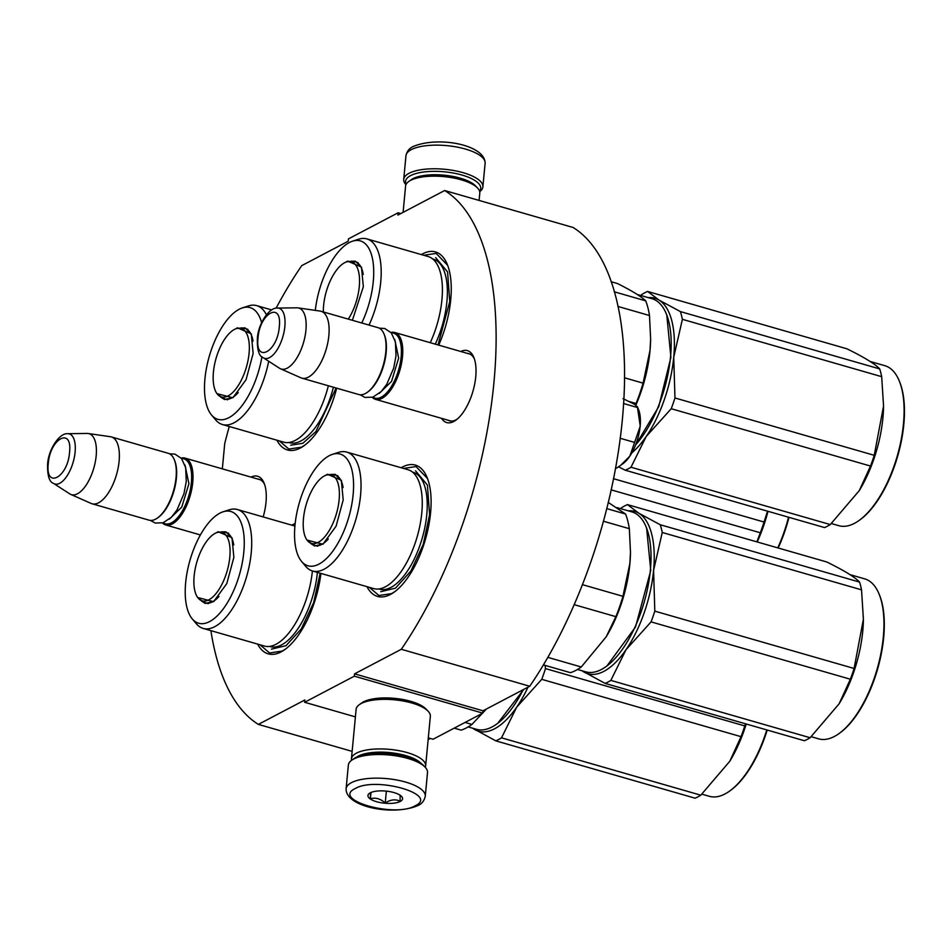 <?xml version="1.0" encoding="UTF-8"?>
<svg xmlns="http://www.w3.org/2000/svg" width="952" height="952" viewBox="0 0 952 952"><rect width="100%" height="100%" fill="white"/><g stroke="black" fill="none" stroke-linecap="round" stroke-linejoin="round"><path stroke-width="1.43" d="M354.56 673.849L401.304 649.288L529.74 686.249L482.997 710.811L354.56 673.849L354.334 676.17L304.64 702.278L304.866 699.97L258.361 724.401A284.505 126.057 106.1 0 1 210.892 630.652M276.104 308.174A284.505 126.057 106.1 0 1 301.736 265.632L348.23 241.201L348.444 238.881L398.138 212.772L397.924 215.081L444.667 190.519A284.505 126.057 106.1 0 1 401.304 649.288M222.34 468.86L224.731 443.537A284.505 126.057 106.1 0 1 229.265 426.496M251.03 477.107A37.425 16.577 106.1 0 1 264.156 483.235A37.425 16.577 106.1 0 1 263.18 516.936M460.78 351.478A37.425 16.577 106.1 0 1 473.906 357.607A37.425 16.577 106.1 0 1 472.965 391.189A37.425 16.577 106.1 0 1 455.913 420.13A37.425 16.577 106.1 0 1 453.735 421.498A37.425 16.577 106.1 0 1 441.538 418.344M366.96 586.658A68.33 30.274 -73.9 0 0 394.378 591.977A68.33 30.274 -73.9 0 0 430.578 512.795A68.33 30.274 -73.9 0 0 427.222 477.797A68.33 30.274 -73.9 0 0 401.173 467.741M438.717 345.136A68.33 30.274 -73.9 0 0 450.736 299.63A68.33 30.274 -73.9 0 0 447.369 264.632A68.33 30.274 -73.9 0 0 421.32 254.577M276.913 440.205A68.33 30.274 -73.9 0 0 304.319 445.524A68.33 30.274 -73.9 0 0 336.687 388.166M257.635 644.099A68.33 30.274 -73.9 0 0 285.041 649.419A68.33 30.274 -73.9 0 0 320.919 573.413M295.168 523.517A68.33 30.274 -73.9 0 0 291.847 525.183M444.667 190.519L573.104 227.48A284.505 126.057 106.1 0 1 529.74 686.249M398.138 212.772L400.851 213.545M258.361 724.401L352.145 751.378M428.126 739.644L430.375 738.454M304.64 702.278L355.405 716.892M428.293 737.859L433.089 739.24L482.783 713.131L482.997 710.811M354.334 676.17L482.783 713.131M257.671 479.023A34.938 15.482 106.1 0 1 259.087 479.272A34.938 15.482 106.1 0 1 264.644 484.58M467.42 353.394A34.938 15.482 106.1 0 1 468.836 353.644A34.938 15.482 106.1 0 1 474.393 358.952M457.043 419.249A34.938 15.482 106.1 0 1 456.091 419.796A34.938 15.482 106.1 0 1 449.511 420.796A34.938 15.482 106.1 0 1 448.178 420.248M423.7 255.255L436.183 253.422L447.642 265.334M394.961 591.537L391.57 593.62L378.932 595.535L369.34 587.336M403.553 468.42L416.036 466.587L427.496 478.499M294.227 525.873L294.965 525.504M285.636 648.978L282.244 651.061L269.606 652.977L260.003 644.79M304.914 445.084L301.522 447.166L288.884 449.082L279.281 440.895M406.123 184.319A37.771 13.233 5.4 0 1 410.586 175.62A37.771 13.233 5.4 0 1 462.006 175.061A37.771 13.233 5.4 0 1 479.594 191.269M405.945 184.688A39.758 13.923 5.4 0 1 403.719 179.392A39.758 13.923 5.4 0 1 409.051 173.276A39.758 13.923 5.4 0 1 463.172 172.693A39.758 13.923 5.4 0 1 482.878 186.878A39.758 13.923 5.4 0 1 479.701 191.661M425.27 796.253L427.507 772.619A39.758 13.923 -174.6 0 0 425.127 767.157L423.438 765.396A37.771 13.233 -174.6 0 0 406.992 757.102A37.771 13.233 -174.6 0 0 355.56 757.661A37.771 13.233 -174.6 0 0 353.692 758.803L351.704 760.22A39.758 13.923 -174.6 0 0 348.349 765.134L346.112 788.768C345.362 806.927 393.414 816.245 417.976 805.535C421.819 803.904 424.247 800.811 425.27 796.253A39.758 13.923 -174.6 0 0 396.615 779.974A39.758 13.923 -174.6 0 0 351.443 782.651A39.758 13.923 -174.6 0 0 346.112 788.768M425.127 767.157A39.758 13.923 -174.6 0 0 407.801 758.435A39.758 13.923 -174.6 0 0 353.68 759.018A39.758 13.923 -174.6 0 0 351.704 760.22M355.286 788.518C330.998 799.775 394.64 818.089 415.227 805.761C439.515 794.503 375.873 776.201 355.286 788.518M370.268 792.826A17.398 6.093 -174.6 0 0 369.412 793.361A17.398 6.093 -174.6 0 0 377.397 801.941A17.398 6.093 -174.6 0 0 400.245 801.453A17.398 6.093 -174.6 0 0 401.53 796.396A17.398 6.093 -174.6 0 0 386.774 791.172A17.398 6.093 -174.6 0 0 370.268 792.826M370.435 792.707L370.399 798.764C375.612 797.312 380.562 798.74 385.239 803.024C390.463 799.561 395.413 798.966 400.102 801.239L400.137 795.194M385.239 803.024L386.357 791.124M370.399 798.764L370.994 792.492M479.094 200.432L479.784 193.125A37.271 13.054 -174.6 0 0 477.559 188.008L475.453 185.807A34.784 12.186 -174.6 0 0 460.292 178.167A34.784 12.186 -174.6 0 0 412.93 178.678A34.784 12.186 -174.6 0 0 411.216 179.726L408.729 181.511A37.271 13.054 -174.6 0 0 405.576 186.116L403.101 212.367M477.559 188.008A37.271 13.054 -174.6 0 0 461.315 179.833A37.271 13.054 -174.6 0 0 410.574 180.38A37.271 13.054 -174.6 0 0 408.729 181.511M420.891 763.218A34.784 12.186 -174.6 0 0 405.719 755.567A34.784 12.186 -174.6 0 0 358.357 756.078A34.784 12.186 -174.6 0 0 356.607 757.149M425.282 767.324A37.271 13.054 -174.6 0 0 425.651 765.896A37.271 13.054 -174.6 0 0 407.182 752.592A37.271 13.054 -174.6 0 0 356.429 753.151A37.271 13.054 -174.6 0 0 351.431 758.875A37.271 13.054 -174.6 0 0 351.526 760.351M425.651 765.896L430.34 716.309A37.271 13.054 -174.6 0 0 428.102 711.192L425.996 708.99A34.784 12.186 -174.6 0 0 410.836 701.35A34.784 12.186 -174.6 0 0 363.474 701.862A34.784 12.186 -174.6 0 0 361.76 702.909L359.273 704.694A37.271 13.054 -174.6 0 0 356.119 709.299L351.431 758.875M428.102 711.192A37.271 13.054 -174.6 0 0 411.859 703.016A37.271 13.054 -174.6 0 0 361.117 703.564A37.271 13.054 -174.6 0 0 359.273 704.694M390.903 332.427A34.784 15.41 106.1 0 1 394.723 332.474A34.784 15.41 106.1 0 1 402.494 356.762A34.784 15.41 -73.9 0 1 375.481 399.34A34.784 15.41 -73.9 0 1 372.22 397.341M391.332 332.926A33.796 14.97 106.1 0 1 401.149 356.786A33.796 14.97 -73.9 0 1 389.892 388.844A33.796 14.97 -73.9 0 1 372.851 397.151M384.084 334.14L384.501 335.163A33.796 14.97 106.1 0 1 386.155 352.466A33.796 14.97 -73.9 0 1 368.257 391.629L367.365 392.272A34.784 15.41 -73.9 0 0 385.798 351.966A34.784 15.41 106.1 0 0 384.084 334.14A34.784 15.41 106.1 0 0 378.027 327.666L321.086 311.292A34.784 15.41 106.1 0 1 328.857 335.58A34.784 15.41 -73.9 0 1 301.844 378.146A34.784 15.41 -73.9 0 1 300.963 377.825L280.483 368.769A31.737 14.066 -73.9 0 0 305.925 330.225A31.737 14.066 106.1 0 0 298 307.877L320.169 311.09A34.784 15.41 106.1 0 1 321.086 311.292M301.844 378.146L358.785 394.533A34.784 15.41 -73.9 0 0 367.365 392.272M277.496 308.067C269.118 307.127 258.016 324.12 257.349 338.745C257.111 350.015 259.063 356.334 263.204 357.714A26.061 11.543 -73.9 0 0 276.282 351.038A26.061 11.543 -73.9 0 0 284.85 326.465A26.061 11.543 -73.9 0 0 277.496 308.067L296.964 307.817A31.737 14.066 106.1 0 1 298 307.877M263.204 357.714L279.567 368.269A31.737 14.066 -73.9 0 0 280.483 368.769M181.154 458.055A34.784 15.41 106.1 0 1 184.974 458.102A34.784 15.41 106.1 0 1 192.744 482.402A34.784 15.41 -73.9 0 1 165.731 524.968A34.784 15.41 -73.9 0 1 162.471 522.981M181.582 458.567A33.796 14.97 106.1 0 1 191.388 482.414A33.796 14.97 -73.9 0 1 180.142 514.473A33.796 14.97 -73.9 0 1 163.101 522.779M174.335 459.78L174.751 460.792A33.796 14.97 106.1 0 1 176.406 478.106A33.796 14.97 -73.9 0 1 158.496 517.257L157.615 517.9A34.784 15.41 -73.9 0 0 176.049 477.595A34.784 15.41 106.1 0 0 174.335 459.78A34.784 15.41 106.1 0 0 168.278 453.307L111.336 436.92A34.784 15.41 106.1 0 1 119.107 461.208A34.784 15.41 -73.9 0 1 92.094 503.775A34.784 15.41 -73.9 0 1 91.213 503.465L70.722 494.397A31.737 14.066 -73.9 0 0 96.176 455.853A31.737 14.066 106.1 0 0 88.239 433.517L110.42 436.718A34.784 15.41 106.1 0 1 111.336 436.92M92.094 503.775L149.036 520.161A34.784 15.41 -73.9 0 0 157.615 517.9M67.747 433.695C59.369 432.767 48.266 449.749 47.6 464.386C47.362 475.643 49.314 481.974 53.455 483.354A26.061 11.543 -73.9 0 0 66.533 476.666A26.061 11.543 -73.9 0 0 75.101 452.093A26.061 11.543 -73.9 0 0 67.747 433.695L87.215 433.446A31.737 14.066 106.1 0 1 88.239 433.517M53.455 483.354L69.817 493.909A31.737 14.066 -73.9 0 0 70.722 494.397M622.989 398.626L634.401 404.219L637.495 406.873M615.504 467.92L616.42 468.182L620.502 465.468L629.808 456.21A32.297 14.316 -73.9 0 0 640.125 426.52L640.196 425.794A32.297 14.316 -73.9 0 0 638.566 409.61L637.566 407.099M629.427 456.758A32.297 14.316 106.1 0 1 623.048 463.588L621.704 464.552M629.808 456.21L640.125 426.52M620.121 438.253L634.211 442.311M640.196 425.794L637.495 407.527L623.477 403.493M325.643 475.334L327.428 474.251L341.316 480.284L343.196 499.883L336.104 526.159L322.918 544.223L307.02 540.082M646.622 528.158L650.751 570.486L635.519 626.963L606.983 665.924M617.051 507.618L631.795 511.855A83.24 36.878 106.1 0 1 646.301 527.348A83.24 36.878 106.1 0 1 650.394 569.986A83.24 36.878 106.1 0 1 606.281 666.436A83.24 36.878 106.1 0 1 585.766 671.85L577.507 669.47M312.518 570.998L373.743 588.61A61.868 27.418 -73.9 0 0 421.784 512.89A61.868 27.418 106.1 0 0 407.956 469.693L346.73 452.081A61.868 27.418 106.1 0 1 360.558 495.278A61.868 27.418 -73.9 0 1 312.518 570.998A61.868 27.418 -73.9 0 1 305.711 566.357L301.594 561.454A58.143 25.763 -73.9 0 0 331.808 552.481A58.143 25.763 -73.9 0 0 353.132 494.659A58.143 25.763 106.1 0 0 332.403 454.354L338.507 452.378A61.868 27.418 106.1 0 1 346.73 452.081M332.403 454.354A58.143 25.763 106.1 0 0 294.989 525.207A58.143 25.763 -73.9 0 0 301.594 561.454M330.772 474.405L335.223 474.358L341.518 480.831M323.382 543.866L314.612 545.996L310.864 543.592M547.828 657.356L581.267 666.983L606.21 636.793L615.873 616.658A91.939 40.734 -73.9 0 0 622.941 596.309L582.374 584.635M574.139 604.651L615.873 616.658M543.413 664.901L570.438 672.671A91.939 40.734 -73.9 0 0 581.267 666.983M603.366 521.208L629.332 528.681L630.486 552.196L629.843 563.56L622.941 596.309M606.674 508.594L625.571 514.032A91.939 40.734 106.1 0 1 629.332 528.681M608.209 502.406L625.571 514.032M606.507 636.293A83.24 36.878 -73.9 0 0 606.674 636.019A83.24 36.878 -73.9 0 0 629.843 564.072A83.24 36.878 106.1 0 0 630.462 553.314L630.474 552.743M415.536 470.812L427.424 485.103L429.59 514.723L423.223 544.449L410.883 571.033L395.508 588.134L380.764 591.68M607.971 682.06A94.426 41.84 -73.9 0 0 610.839 680.394L810.128 737.729A94.426 41.84 106.1 0 1 807.248 739.395A94.426 41.84 -73.9 0 1 804.404 740.739L605.115 683.405A94.426 41.84 -73.9 0 0 607.971 682.06M628.213 510.831A84.478 37.437 -73.9 0 1 638.911 513.271L627.463 504.62A94.426 41.84 -73.9 0 0 624.607 505.964A94.426 41.84 -73.9 0 0 621.739 507.63L620.621 508.642M582.184 670.815A84.478 37.437 -73.9 0 0 583.778 671.91A84.478 37.437 -73.9 0 0 626.011 649.716A84.478 37.437 106.1 0 0 653.584 570.391L662.247 532.489A94.426 41.84 106.1 0 0 660.26 524.754L638.911 513.271A84.478 37.437 106.1 0 1 653.584 570.391L654.809 611.136A94.426 41.84 106.1 0 1 651.073 621.882L850.362 679.216L839.117 703.802L810.128 737.729M610.839 680.394L626.011 649.716L651.073 621.882M654.809 611.136L854.099 668.471A94.426 41.84 106.1 0 1 850.362 679.216M662.247 532.489L861.536 589.835L863.393 619.205L854.099 668.471M581.898 670.732L605.115 683.405M660.26 524.754L859.549 582.088A94.426 41.84 106.1 0 1 861.536 589.835M627.463 504.62L826.741 561.966C844.21 570.545 855.134 577.257 859.549 582.088M849.969 574.627L864.702 578.864A83.24 36.878 106.1 0 1 879.208 594.357L879.624 595.381A82.241 36.438 106.1 0 1 877.566 669.185A82.241 36.438 106.1 0 1 840.081 732.802L839.2 733.445A83.24 36.878 106.1 0 1 834.345 736.479A83.24 36.878 -73.9 0 1 818.672 738.859L811.247 736.717M879.208 594.357A83.24 36.878 106.1 0 1 877.137 669.054A83.24 36.878 106.1 0 1 839.2 733.445M863.381 620.049A83.24 36.878 106.1 0 1 863.381 620.323A83.24 36.878 106.1 0 1 839.581 703.028A83.24 36.878 106.1 0 1 839.474 703.207L839.581 703.028M303.474 518.507A35.652 15.791 106.1 0 1 327.214 474.834A35.652 15.791 106.1 0 1 339.126 499.776A35.652 15.791 -73.9 0 1 326.453 534.691A35.652 15.791 -73.9 0 1 308.079 541.343A35.652 15.791 -73.9 0 1 303.474 518.507M345.79 262.169L347.587 261.086L361.462 267.119L363.343 286.719L352.383 320.288M666.781 314.993L670.91 357.321L658.736 406.659L635.46 445.346M637.209 294.454L651.942 298.69A83.24 36.878 106.1 0 1 666.448 314.184A83.24 36.878 106.1 0 1 670.541 356.81A83.24 36.878 106.1 0 1 635.662 444.822M430.256 342.696A61.868 27.418 -73.9 0 0 441.93 299.725A61.868 27.418 106.1 0 0 428.114 256.528L366.889 238.904A61.868 27.418 106.1 0 1 380.717 282.113A61.868 27.418 -73.9 0 1 369.031 325.084M361.772 322.99A58.143 25.763 -73.9 0 0 373.279 281.495A58.143 25.763 106.1 0 0 352.549 241.177L358.654 239.214A61.868 27.418 106.1 0 1 366.889 238.904M350.919 261.229L355.37 261.193L361.677 267.667M315.314 310.388A58.143 25.763 106.1 0 1 352.549 241.177M629.486 401.613L636.019 403.493L635.484 404.921M611.101 281.709L617.515 283.553C631.819 290.729 641.231 296.5 645.718 300.856A91.939 40.734 106.1 0 1 649.49 315.517L650.632 339.031L650.002 350.395L643.088 383.144L624.393 377.765M617.884 306.425L649.49 315.517M614.278 291.812L645.718 300.856M636.019 403.493A91.939 40.734 -73.9 0 0 643.088 383.144M635.853 405.195A83.24 36.878 -73.9 0 0 649.99 350.907A83.24 36.878 106.1 0 0 650.609 340.15L650.621 339.578M435.695 257.647L447.583 271.939L449.749 301.558L438.015 344.933M628.118 468.896A94.426 41.84 -73.9 0 0 630.997 467.23L830.275 524.564A94.426 41.84 106.1 0 1 827.407 526.23A94.426 41.84 -73.9 0 1 824.551 527.575L625.274 470.228A94.426 41.84 -73.9 0 0 628.118 468.896M648.36 297.655A84.478 37.437 -73.9 0 1 659.07 300.106L647.61 291.455A94.426 41.84 -73.9 0 0 644.766 292.8A94.426 41.84 -73.9 0 0 641.886 294.465L640.767 295.477M631.902 452.807A84.478 37.437 -73.9 0 0 646.17 436.552A84.478 37.437 106.1 0 0 673.73 357.226L682.394 319.325A94.426 41.84 106.1 0 0 680.406 311.59L659.07 300.106A84.478 37.437 106.1 0 1 673.73 357.226L674.968 397.972A94.426 41.84 106.1 0 1 671.231 408.717L870.509 466.052L859.263 490.637L830.275 524.564M630.997 467.23L646.17 436.552L671.231 408.717M674.968 397.972L874.245 455.306A94.426 41.84 106.1 0 1 870.509 466.052M682.394 319.325L881.683 376.671L883.551 406.04L874.245 455.306M618.538 466.837L625.274 470.228M680.406 311.59L879.696 368.924A94.426 41.84 106.1 0 1 881.683 376.671M647.61 291.455L846.899 348.789C864.356 357.381 875.293 364.092 879.696 368.924M870.116 361.462L884.848 365.699A83.24 36.878 106.1 0 1 899.366 381.193L899.771 382.216A82.241 36.438 106.1 0 1 897.712 456.02A82.241 36.438 106.1 0 1 860.227 519.637L859.347 520.28A83.24 36.878 106.1 0 1 854.503 523.314A83.24 36.878 -73.9 0 1 838.819 525.694L831.393 523.552M899.366 381.193A83.24 36.878 106.1 0 1 897.284 455.889A83.24 36.878 106.1 0 1 859.347 520.28M883.527 406.885A83.24 36.878 106.1 0 1 883.527 407.158A83.24 36.878 106.1 0 1 859.727 489.863A83.24 36.878 106.1 0 1 859.62 490.042L859.727 489.863M323.359 311.947A35.652 15.791 -73.9 0 1 323.62 305.342A35.652 15.791 106.1 0 1 347.373 261.669A35.652 15.791 106.1 0 1 359.273 286.611A35.652 15.791 -73.9 0 1 348.289 319.11M216.318 532.787L218.103 531.704L231.979 537.725L233.871 557.325L226.778 583.6L213.593 601.664L197.695 597.523M523.838 689.355L497.658 723.365M523.219 689.676A83.24 36.878 106.1 0 1 496.956 723.877A83.24 36.878 106.1 0 1 476.44 729.292L468.182 726.912M192.256 618.895A58.143 25.763 -73.9 0 0 222.482 609.923A58.143 25.763 -73.9 0 0 243.807 552.101A58.143 25.763 106.1 0 0 223.077 511.795A58.143 25.763 106.1 0 0 185.664 582.66A58.143 25.763 -73.9 0 0 192.256 618.895L196.386 623.81A61.868 27.418 -73.9 0 0 203.192 628.439L264.418 646.051A61.868 27.418 -73.9 0 0 312.399 570.962M203.192 628.439A61.868 27.418 -73.9 0 0 251.233 552.731A61.868 27.418 106.1 0 0 237.405 509.522A61.868 27.418 106.1 0 0 229.182 509.832L223.077 511.795M221.435 531.847L225.898 531.811L232.193 538.273M214.057 601.319L205.287 603.449L201.526 601.045M465.052 722.437L471.942 724.424L486.412 709.014M454.211 728.137L461.113 730.124A91.939 40.734 -73.9 0 0 471.942 724.424M320.169 573.187L313.636 602.675L301.308 628.879L286.04 645.67L271.439 649.133M498.646 739.502A94.426 41.84 -73.9 0 0 501.514 737.836L700.803 795.182A94.426 41.84 106.1 0 1 697.923 796.848A94.426 41.84 -73.9 0 1 695.079 798.181L495.79 740.846A94.426 41.84 -73.9 0 0 498.646 739.502M545.068 665.377L545.484 668.59A94.426 41.84 106.1 0 1 541.747 679.335L741.037 736.669L729.791 761.255L700.803 795.182M528.003 687.154A84.478 37.437 106.1 0 1 516.686 707.169L541.747 679.335M545.484 668.59L744.773 725.924A94.426 41.84 106.1 0 1 741.037 736.669M745.523 723.794L744.773 725.924M472.858 728.268A84.478 37.437 -73.9 0 0 474.453 729.363A84.478 37.437 -73.9 0 0 516.686 707.169L501.514 737.836M472.573 728.185L495.79 740.846M767.217 730.041A82.241 36.438 106.1 0 1 730.755 790.243L729.875 790.898A83.24 36.878 106.1 0 1 725.019 793.932A83.24 36.878 -73.9 0 1 709.347 796.3L701.922 794.17M766.788 729.91A83.24 36.878 106.1 0 1 729.875 790.898M746.237 723.996A83.24 36.878 106.1 0 1 730.255 760.481A83.24 36.878 106.1 0 1 730.148 760.648L730.255 760.481M194.148 575.948A35.652 15.791 106.1 0 1 217.889 532.287A35.652 15.791 106.1 0 1 229.801 557.217A35.652 15.791 -73.9 0 1 217.127 592.144A35.652 15.791 -73.9 0 1 198.754 598.796A35.652 15.791 -73.9 0 1 194.148 575.948M235.596 328.892L237.381 327.797L251.257 333.831L253.137 353.43L246.056 379.705L232.859 397.769L216.961 393.628M261.633 322.728A58.143 25.763 106.1 0 0 242.355 307.901A58.143 25.763 106.1 0 0 204.942 378.753A58.143 25.763 -73.9 0 0 211.534 415.001L215.664 419.903A61.868 27.418 -73.9 0 0 222.47 424.544L283.696 442.156A61.868 27.418 -73.9 0 0 328.357 385.774M222.47 424.544A61.868 27.418 -73.9 0 0 268.69 361.248M211.534 415.001A58.143 25.763 -73.9 0 0 239.523 408.753A58.143 25.763 -73.9 0 0 261.943 356.738M240.713 327.952L245.164 327.916L251.471 334.378M233.335 397.412L224.553 399.542L220.804 397.151M242.355 307.901L248.448 305.937A61.868 27.418 106.1 0 1 256.683 305.628A61.868 27.418 106.1 0 1 266.393 314.743M336.092 388L315.897 431.565L302.867 443.275L290.717 445.238M613.445 478.689L764.039 522.029A94.426 41.84 106.1 0 1 760.315 532.775L756.888 541.866M767.55 511.164L764.039 522.029M611.101 489.84L760.315 532.775M788.982 517.341A82.241 36.438 106.1 0 1 778.165 547.983M788.542 517.21A83.24 36.878 106.1 0 1 777.76 547.864M767.99 511.295A83.24 36.878 106.1 0 1 757.209 541.95M213.426 372.053A35.652 15.791 106.1 0 1 237.167 328.38A35.652 15.791 106.1 0 1 249.067 353.323A35.652 15.791 -73.9 0 1 236.405 388.237A35.652 15.791 -73.9 0 1 218.032 394.89A35.652 15.791 -73.9 0 1 213.426 372.053M403.719 179.392L405.957 155.759A39.758 13.923 5.4 0 1 411.276 149.642A39.758 13.923 5.4 0 1 456.46 146.965A39.758 13.923 5.4 0 1 485.115 163.244L482.878 186.878M394.723 339.424L398.662 358.083L391.546 381.419L379.182 393.462M279.281 326.81C282.363 300.892 259.765 312.756 258.016 337.984C254.934 363.914 277.532 352.038 279.281 326.81M184.974 465.052L188.912 483.723L181.784 507.059L169.432 519.09M69.532 452.45C72.614 426.52 50.016 438.396 48.266 463.624C45.184 489.542 67.782 477.666 69.532 452.45M412.573 472.144A60.797 26.942 106.1 0 1 426.758 514.758A60.797 26.942 -73.9 0 1 378.967 588.979M327.214 474.834L335.175 474.988A36.652 16.244 106.1 0 1 343.101 487.531M317.659 546.234L314.91 545.437A36.652 16.244 -73.9 0 0 328.285 539.034M432.72 258.98A60.797 26.942 106.1 0 1 446.904 301.594A60.797 26.942 -73.9 0 1 435.266 344.136M347.373 261.669L355.334 261.824A36.652 16.244 106.1 0 1 363.248 274.366M269.63 646.432A60.797 26.942 -73.9 0 0 317.409 572.402M217.889 532.287L225.85 532.442A36.652 16.244 106.1 0 1 233.775 544.972M208.333 603.675L205.584 602.89A36.652 16.244 -73.9 0 0 218.96 596.476M288.908 442.525A60.797 26.942 -73.9 0 0 333.402 387.226M237.167 328.38L245.128 328.547A36.652 16.244 106.1 0 1 253.053 341.078M227.611 399.78L224.862 398.983A36.652 16.244 -73.9 0 0 238.226 392.581M405.957 155.759C406.932 151.261 409.36 148.167 413.251 146.477C438.61 135.839 485.246 144.906 485.115 163.244M470.169 354.18L394.723 332.474M450.927 421.046L375.481 399.34M260.42 479.808L184.974 458.102M200.384 534.941L165.731 524.968M379.301 328.178L384.751 328.488L391.296 332.879L395.413 341.958L396.02 355.87L393.7 368.091L386.774 384.275L381.169 391.605L372.851 397.151L364.961 397.424L360.142 394.782M169.551 453.818L174.989 454.128L181.535 458.519L185.664 467.587L186.271 481.498L183.95 493.719L177.024 509.903L171.419 517.245L163.101 522.779L155.212 523.053L150.392 520.411M646.706 528.36L646.301 527.348M607.174 665.793L606.281 666.436M337.924 475.786L335.175 474.988M314.91 545.437L308.079 541.343M666.864 315.195L666.448 314.184M358.083 262.621L355.334 261.824M497.848 723.234L496.956 723.877M294.918 526.063L237.405 509.522M228.599 533.239L225.85 532.442M205.584 602.89L198.754 598.796M271.594 309.912L256.683 305.628M247.877 329.332L245.128 328.547M224.862 398.983L218.032 394.89"/></g></svg>
